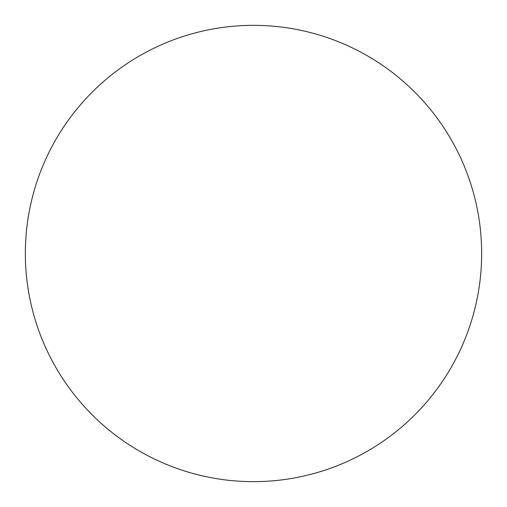 <?xml version="1.0" encoding="UTF-8"?>
<svg xmlns="http://www.w3.org/2000/svg" width="507" height="507" viewBox="0 0 507 507"><rect width="100%" height="100%" fill="white"/><g stroke="black" fill="none" stroke-linecap="round" stroke-linejoin="round"><path stroke-width="0.76" d="M25.35 253.5A228.15 228.15 0 0 1 253.5 25.35A228.15 228.15 0 0 1 481.65 253.5A228.15 228.15 0 0 1 253.5 481.65A228.15 228.15 0 0 1 25.35 253.5"/></g></svg>
